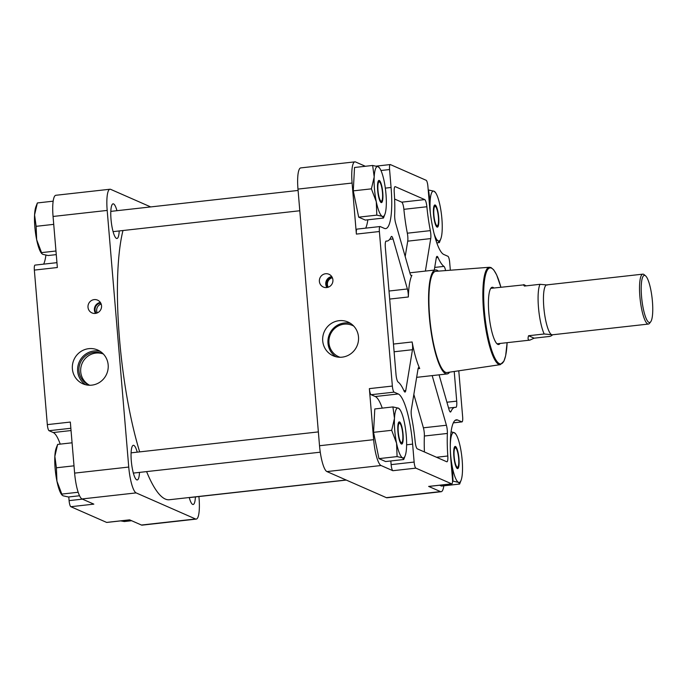 <?xml version="1.0" encoding="UTF-8"?>
<svg xmlns="http://www.w3.org/2000/svg" width="687" height="687" viewBox="0 0 687 687"><rect width="100%" height="100%" fill="white"/><g stroke="black" fill="none" stroke-linecap="round" stroke-linejoin="round"><path stroke-width="1.03" d="M346.102 479.99L169.38 499.741A146.486 31.954 -96.4 0 1 165.275 499.045A146.486 31.954 -96.4 0 1 146.597 471.608M139.676 451.891A146.486 31.954 -96.4 0 1 122.973 230.523M648.957 322.409A23.719 5.17 83.6 0 0 650.701 321.799A23.719 5.17 83.6 0 0 652.126 298.381A23.719 5.17 83.6 0 0 645.565 275.848A23.719 5.17 83.6 0 0 645.016 275.496A23.719 5.17 83.6 0 0 641.555 296.569A23.719 5.17 83.6 0 0 648.957 322.409M650.701 321.799L649.567 323.294A25.11 5.479 -96.4 0 1 648.425 324.058A25.11 5.479 -96.4 0 1 647.721 323.938A25.11 5.479 -96.4 0 1 640.026 298.149A25.11 5.479 -96.4 0 1 642.843 274.147A25.11 5.479 -96.4 0 1 643.547 274.268A25.11 5.479 -96.4 0 1 644.131 274.645L645.565 275.848M534.143 338.176L529.875 340.125L528.878 340.013C527.917 339.567 527.814 338.141 528.569 335.728L534.143 338.176L549.746 336.424C551.79 335.754 552.425 335.17 551.652 334.681A25.11 5.479 83.6 0 0 552.357 334.801L648.425 324.058M528.569 335.728L544.181 333.985A27.901 6.089 83.6 0 1 538.488 307.561A27.901 6.089 83.6 0 1 540.008 284.306L524.396 286.058C523.331 284.813 523.279 284.401 524.241 284.822L526.096 285.861M552.709 334.758L551.738 335.496L551.652 334.681L544.181 333.985M490.784 288.342L524.241 284.822M642.843 274.147L546.775 284.89A25.11 5.479 83.6 0 0 543.958 308.884A25.11 5.479 83.6 0 0 551.652 334.681M540.008 284.306L547.479 285.011M101.169 304.032A6.277 6.08 -66.3 0 0 97.271 312.903M100.757 303.096A6.277 6.08 -66.3 0 0 96.309 313.238M101.539 305.758A6.973 6.75 -66.3 0 0 97.571 300.125A6.973 6.75 -66.3 0 0 88.005 307.269A6.973 6.75 -66.3 0 0 91.972 312.903A6.973 6.75 -66.3 0 0 101.539 305.758M100.371 302.443A6.973 6.75 -66.3 0 0 95.57 313.384M103.282 353.977A17.089 16.548 -66.3 0 0 80.714 371.83A17.089 16.548 -66.3 0 0 89.568 385.218M103.359 354.02A17.089 16.548 -66.3 0 0 102.423 353.565A17.089 16.548 -66.3 0 0 78.979 371.066A17.089 16.548 -66.3 0 0 88.683 384.866A17.089 16.548 -66.3 0 0 89.654 385.252M108.168 364.9A18.446 17.862 -66.3 0 0 97.691 350.018A18.446 17.862 -66.3 0 0 72.393 368.902A18.446 17.862 -66.3 0 0 82.869 383.793A18.446 17.862 -66.3 0 0 108.168 364.9M100.233 351.392A18.446 17.862 -66.3 0 0 77.665 371.22A18.446 17.862 -66.3 0 0 85.6 384.729M195.4 496.941A17.441 3.804 -96.4 0 1 193.141 504.498A17.441 3.804 -96.4 0 1 192.652 504.413A17.441 3.804 -96.4 0 1 189.234 497.525M119.212 230.944A17.441 3.804 -96.4 0 1 116.953 238.492A17.441 3.804 -96.4 0 1 116.464 238.406A17.441 3.804 -96.4 0 1 111.122 220.493A17.441 3.804 -96.4 0 1 113.08 203.833A17.441 3.804 -96.4 0 1 113.57 203.919A17.441 3.804 -96.4 0 1 116.953 210.694M139.495 472.407A17.441 3.804 -96.4 0 1 137.228 479.955A17.441 3.804 -96.4 0 1 136.739 479.869A17.441 3.804 -96.4 0 1 131.397 461.956A17.441 3.804 -96.4 0 1 133.355 445.296A17.441 3.804 -96.4 0 1 133.845 445.382A17.441 3.804 -96.4 0 1 137.228 452.158M129.706 519.879L106.777 522.438A5.582 1.219 -96.4 0 1 106.622 522.412L70.838 506.705L93.836 504.138L82.019 498.951A23.719 5.17 -96.4 0 1 74.617 473.111L70.332 422.058L47.326 424.626L34.35 270.094A5.582 1.219 -96.4 0 1 35.011 265.105L56.944 262.657M198.912 496.555L199.032 497.912A23.719 5.17 -96.4 0 1 196.233 519.097A23.719 5.17 -96.4 0 1 195.563 518.986L136.138 492.897A23.719 5.17 -96.4 0 1 128.744 467.057L107.189 210.42A23.719 5.17 -96.4 0 1 109.989 189.234A23.719 5.17 -96.4 0 1 110.65 189.346L150.702 206.924M34.35 270.094L57.356 267.518L53.062 216.465A23.719 5.17 -96.4 0 1 55.862 195.28L109.989 189.234M70.838 506.705A5.582 1.219 -96.4 0 1 69.095 500.625L82.449 499.14M68.786 496.959L69.095 500.625M70.855 428.276L49.069 430.706L53.225 432.535A46.038 10.039 -96.4 0 1 60.207 444.12M49.069 430.706A5.582 1.219 -96.4 0 1 47.326 424.626M45.909 255.178A46.038 10.039 -96.4 0 1 43.667 264.143M196.233 519.097L142.106 525.143A23.719 5.17 -96.4 0 1 141.445 525.031L129.62 519.844L106.622 522.412M425.39 271.082L430.723 238.587A6.973 1.52 83.6 0 0 430.337 230.634A58.593 12.778 -96.4 0 1 426.876 206.753A6.973 1.52 83.6 0 0 424.738 199.599L395.283 186.666A6.973 1.52 83.6 0 0 395.094 186.641A6.973 1.52 83.6 0 0 394.235 192.429A58.593 12.778 -96.4 0 1 394.673 214.979A6.973 1.52 83.6 0 0 395.643 223.189L409.967 273.194A6.973 1.52 83.6 0 0 411.461 275.745A6.973 1.52 83.6 0 0 411.899 275.332A52.315 11.413 83.6 0 0 408.344 296.982A6.973 1.52 83.6 0 0 407.374 288.969L393.05 238.964A6.973 1.52 83.6 0 0 391.753 236.448A6.973 1.52 83.6 0 0 391.556 236.414A6.973 1.52 83.6 0 0 391.075 236.912A58.593 12.778 -96.4 0 1 387.039 241.085A58.593 12.778 -96.4 0 1 386.249 241.06A6.973 1.52 83.6 0 0 386.154 241.06A6.973 1.52 83.6 0 0 385.33 247.294L396.013 374.492A6.973 1.52 83.6 0 0 398.082 382.032A58.593 12.778 -96.4 0 1 404.008 390.903A6.973 1.52 83.6 0 0 405.012 392.054A6.973 1.52 83.6 0 0 405.777 390.491L412.475 349.717A6.973 1.52 83.6 0 0 412.123 341.971A52.315 11.413 83.6 0 0 419.723 368.524A6.973 1.52 83.6 0 0 418.976 367.536A6.973 1.52 83.6 0 0 418.778 367.502A6.973 1.52 83.6 0 0 418.014 369.056L411.315 409.838A6.973 1.52 83.6 0 0 411.711 417.799A58.593 12.778 -96.4 0 1 415.163 441.672A6.973 1.52 83.6 0 0 417.301 448.834L446.756 461.758A6.973 1.52 83.6 0 0 446.954 461.793A6.973 1.52 83.6 0 0 447.804 455.996A58.593 12.778 -96.4 0 1 447.366 433.445A6.973 1.52 83.6 0 0 446.404 425.244L432.183 375.609M445.571 270.584A6.973 1.52 83.6 0 0 443.957 266.393A58.593 12.778 -96.4 0 1 438.04 257.522A6.973 1.52 83.6 0 0 437.233 256.406A6.973 1.52 83.6 0 0 437.035 256.38A6.973 1.52 83.6 0 0 436.271 257.934L434.27 270.094M332.388 277.763A6.277 6.08 -66.3 0 0 328.249 287.192M332.139 277.23A6.277 6.08 -66.3 0 0 327.69 287.372M319.386 281.404A6.973 6.75 -66.3 0 0 323.345 287.037A6.973 6.75 -66.3 0 0 332.912 279.892A6.973 6.75 -66.3 0 0 328.953 274.259A6.973 6.75 -66.3 0 0 319.386 281.404M331.744 276.578A6.973 6.75 -66.3 0 0 326.943 287.518M322.718 340.915A18.446 17.862 -66.3 0 0 333.195 355.806A18.446 17.862 -66.3 0 0 358.494 336.922A18.446 17.862 -66.3 0 0 348.017 322.031A18.446 17.862 -66.3 0 0 322.718 340.915M350.559 323.405A18.446 17.862 -66.3 0 0 327.991 343.234A18.446 17.862 -66.3 0 0 335.926 356.742M353.685 326.033A17.089 16.548 -66.3 0 0 352.74 325.586L352.405 325.432A17.089 16.548 -66.3 0 0 328.961 342.942A17.089 16.548 -66.3 0 0 338.665 356.733A17.089 16.548 -66.3 0 0 340.065 357.266M353.745 326.102A17.089 16.548 -66.3 0 0 352.405 325.432M493.893 287.99A28.811 6.286 83.6 0 0 493.051 287.406A28.811 6.286 83.6 0 0 492.244 287.26A28.811 6.286 83.6 0 0 489.007 314.792A28.811 6.286 83.6 0 0 497.835 344.385A28.811 6.286 83.6 0 0 498.642 344.522A28.811 6.286 83.6 0 0 500.093 343.448M435.747 271.331A50.924 11.112 83.6 0 0 429.925 319.798A50.924 11.112 83.6 0 0 445.545 372.311A50.924 11.112 83.6 0 0 447.057 372.543L500.316 364.651A49 10.691 -96.4 0 1 498.856 364.428A49 10.691 -96.4 0 1 483.828 313.907A49 10.691 -96.4 0 1 489.427 267.269L435.747 271.331M438.358 271.133A52.315 11.413 83.6 0 0 436.975 270.206A52.315 11.413 83.6 0 0 435.506 269.948A52.315 11.413 83.6 0 0 429.633 319.944A52.315 11.413 83.6 0 0 445.665 373.685A52.315 11.413 83.6 0 0 447.125 373.943A52.315 11.413 83.6 0 0 449.65 372.156M365.381 166.28L355.557 161.969A23.719 5.17 83.6 0 0 354.896 161.857A23.719 5.17 83.6 0 0 352.096 183.043L356.381 234.095A5.582 1.219 -96.4 0 1 357.042 229.106L380.048 226.538A5.582 1.219 83.6 0 0 379.387 231.519L392.363 386.06A5.582 1.219 83.6 0 0 394.106 392.14L371.1 394.707A5.582 1.219 -96.4 0 1 369.366 388.627L373.651 439.68A23.719 5.17 83.6 0 0 381.053 465.52L392.87 470.707A5.582 1.219 -96.4 0 1 391.126 464.627L390.826 460.96M354.896 161.857L300.769 167.903A23.719 5.17 83.6 0 0 297.978 189.088L319.524 445.734A23.719 5.17 83.6 0 0 326.926 471.574L386.352 497.654A23.719 5.17 83.6 0 0 387.021 497.766L441.14 491.72A23.719 5.17 83.6 0 0 443.828 485.821M391.126 464.627L414.132 462.059A5.582 1.219 83.6 0 0 415.875 468.139L451.66 483.846A5.582 1.219 83.6 0 0 451.814 483.871L428.808 486.439A5.582 1.219 -96.4 0 1 428.654 486.413L440.479 491.6A23.719 5.17 83.6 0 0 441.14 491.72M376.33 166.108L390.225 164.562A5.582 1.219 83.6 0 1 390.388 164.588L426.163 180.295A5.582 1.219 83.6 0 1 427.907 186.375L429.418 204.305A46.038 10.039 83.6 0 0 443.785 254.465L447.933 256.294A5.582 1.219 83.6 0 1 449.676 262.374L450.337 270.223M390.225 164.562A5.582 1.219 83.6 0 0 389.572 169.543L380.959 170.505M380.048 226.538A5.582 1.219 83.6 0 1 380.203 226.564L384.359 228.385A46.038 10.039 83.6 0 0 385.647 228.608A46.038 10.039 83.6 0 0 391.075 187.482L389.572 169.543M414.132 462.059L412.629 444.12A46.038 10.039 83.6 0 0 398.262 393.96L394.106 392.14M451.814 483.871A5.582 1.219 83.6 0 0 452.475 478.882L450.964 460.951A46.038 10.039 83.6 0 1 456.391 419.826A46.038 10.039 83.6 0 1 457.688 420.04L461.836 421.87A5.582 1.219 83.6 0 0 461.999 421.895A5.582 1.219 83.6 0 0 462.652 416.906L458.779 370.808M439.079 374.836L448.989 409.461A6.973 1.52 83.6 0 0 450.492 412.011A6.973 1.52 83.6 0 0 450.964 411.513A58.593 12.778 -96.4 0 1 455 407.339A58.593 12.778 -96.4 0 1 455.799 407.365A6.973 1.52 83.6 0 0 455.893 407.374A6.973 1.52 83.6 0 0 456.709 401.139L454.219 371.478M338.665 356.733L339.009 356.879A17.089 16.548 -66.3 0 0 339.971 357.266M405.193 256.552L407.726 241.163A6.973 1.52 83.6 0 0 407.331 233.202A58.593 12.778 -96.4 0 1 403.879 209.329A6.973 1.52 83.6 0 0 401.74 202.167L394.604 199.041M424.429 451.96A58.593 12.778 -96.4 0 1 424.36 436.022A6.973 1.52 83.6 0 0 423.398 427.812L413.84 394.45M382.247 408.121A46.038 10.039 83.6 0 0 375.257 396.528L371.1 394.707M365.699 228.136A46.038 10.039 83.6 0 0 367.854 219.797M399.688 423.321A9.764 2.13 83.6 0 0 398.262 431.994A9.764 2.13 83.6 0 0 401.311 442.634A9.764 2.13 83.6 0 0 402.024 442.385A9.764 2.13 83.6 0 0 402.616 432.741A9.764 2.13 83.6 0 0 399.911 423.467A9.764 2.13 83.6 0 0 399.688 423.321M401.423 444.017A11.164 2.439 83.6 0 0 401.74 444.068A11.164 2.439 83.6 0 0 402.986 433.403A11.164 2.439 83.6 0 0 399.568 421.938A11.164 2.439 83.6 0 0 399.259 421.887A11.164 2.439 83.6 0 0 398.005 432.552A11.164 2.439 83.6 0 0 401.423 444.017M392.912 406.927L374.793 408.954L373.556 432.329L391.684 430.302L394.475 418.374L392.912 406.927L398.408 408.138L400.032 409.735A25.11 5.479 -96.4 0 1 404.437 422.745A25.11 5.479 -96.4 0 1 406.524 447.581A25.11 5.479 -96.4 0 1 405.175 455.756A25.11 5.479 -96.4 0 1 402.582 457.817L397.086 456.597L396.562 443.209L391.684 430.302M373.556 432.329L378.966 458.624L385.605 461.544L403.724 459.517L402.582 457.817A25.11 5.479 -96.4 0 1 396.562 443.209A25.11 5.479 -96.4 0 1 394.475 418.374A25.11 5.479 83.6 0 1 398.408 408.138A25.11 5.479 -96.4 0 1 400.032 409.735M378.966 458.624L397.086 456.597M79.546 495.756L68.451 496.993L62.955 495.782L61.332 494.193A25.11 5.479 -96.4 0 1 56.935 481.175A25.11 5.479 -96.4 0 1 54.848 456.34A25.11 5.479 -96.4 0 1 56.188 448.173L57.639 444.412L72.075 442.797M74.007 465.82L56.403 467.787L54.848 456.34L57.639 444.412M78.172 492.253L61.813 494.082L56.935 481.175L56.403 467.787M61.89 495.018L61.813 494.082M379.413 181.857A9.764 2.13 83.6 0 0 377.987 190.531A9.764 2.13 83.6 0 0 381.036 201.171A9.764 2.13 83.6 0 0 381.749 200.922A9.764 2.13 83.6 0 0 382.341 191.278A9.764 2.13 83.6 0 0 379.636 182.003A9.764 2.13 83.6 0 0 379.413 181.857M381.148 202.553A11.164 2.439 83.6 0 0 381.457 202.605A11.164 2.439 83.6 0 0 382.711 191.939A11.164 2.439 83.6 0 0 379.293 180.475A11.164 2.439 83.6 0 0 378.984 180.423A11.164 2.439 83.6 0 0 377.73 191.089A11.164 2.439 83.6 0 0 381.148 202.553M372.637 165.464L354.518 167.491L353.281 190.866L371.401 188.848L374.2 176.911L372.637 165.464L378.133 166.683L379.756 168.272A25.11 5.479 -96.4 0 1 384.162 181.282A25.11 5.479 -96.4 0 1 386.24 206.117A25.11 5.479 -96.4 0 1 384.9 214.292A25.11 5.479 -96.4 0 1 382.307 216.353L376.811 215.134L376.287 201.746L371.401 188.848M353.281 190.866L358.691 217.161L365.329 220.08L383.449 218.054L382.307 216.353A25.11 5.479 -96.4 0 1 376.287 201.746A25.11 5.479 -96.4 0 1 374.2 176.911A25.11 5.479 83.6 0 1 378.133 166.683A25.11 5.479 -96.4 0 1 379.756 168.272M358.691 217.161L376.811 215.134M56.274 254.628L48.176 255.53L42.68 254.319L41.057 252.73A25.11 5.479 -96.4 0 1 36.66 239.711A25.11 5.479 -96.4 0 1 34.573 214.876A25.11 5.479 -96.4 0 1 35.913 206.71L37.364 202.948L53.174 201.179M53.732 224.357L36.128 226.324L34.573 214.876L37.364 202.948M55.965 251.004L41.538 252.618L36.66 239.711L36.128 226.324M41.615 253.555L41.538 252.618M454.064 451.84A9.764 2.13 83.6 0 0 455.215 462.986A9.764 2.13 83.6 0 0 457.937 466.928A9.764 2.13 83.6 0 0 458.753 463.201A9.764 2.13 83.6 0 0 455.824 448.001A9.764 2.13 83.6 0 0 454.064 451.84M459.088 464.008A11.164 2.439 83.6 0 0 458.023 452.347A11.164 2.439 83.6 0 0 455.172 446.43A11.164 2.439 83.6 0 0 453.729 451.024A11.164 2.439 83.6 0 0 454.794 462.694A11.164 2.439 83.6 0 0 457.645 468.611A11.164 2.439 83.6 0 0 459.088 464.008M452.544 481.192L452.999 481.14L452.467 467.753L451.127 462.832M450.303 444.051L450.397 440.195M451.093 431.822L454.322 432.681L455.945 434.27A25.11 5.479 -96.4 0 1 460.342 447.289A25.11 5.479 -96.4 0 1 462.428 472.124A25.11 5.479 -96.4 0 1 461.089 480.29A25.11 5.479 -96.4 0 1 458.495 482.351L452.999 481.14M439.594 485.237L441.518 486.078L459.637 484.052L458.495 482.351A25.11 5.479 -96.4 0 1 452.467 467.753A25.11 5.479 83.6 0 1 450.346 449.83M450.294 445.966A25.11 5.479 83.6 0 1 450.389 442.917A25.11 5.479 -96.4 0 1 454.322 432.681A25.11 5.479 -96.4 0 1 455.945 434.27M131.629 520.72L124.364 521.536L120.672 520.892M433.789 210.377A9.764 2.13 83.6 0 0 434.94 221.523A9.764 2.13 83.6 0 0 437.662 225.465A9.764 2.13 83.6 0 0 438.478 221.738A9.764 2.13 83.6 0 0 435.549 206.547A9.764 2.13 83.6 0 0 433.789 210.377M438.813 222.545A11.164 2.439 83.6 0 0 437.748 210.883A11.164 2.439 83.6 0 0 434.888 204.966A11.164 2.439 83.6 0 0 433.454 209.561A11.164 2.439 83.6 0 0 434.519 221.231A11.164 2.439 83.6 0 0 437.37 227.148A11.164 2.439 83.6 0 0 438.813 222.545M429.555 205.868L430.105 201.454L428.551 190.007L434.047 191.218L435.67 192.807A25.11 5.479 -96.4 0 1 440.066 205.825A25.11 5.479 -96.4 0 1 442.153 230.66A25.11 5.479 -96.4 0 1 440.814 238.827A25.11 5.479 -96.4 0 1 438.22 240.888L435.91 240.21M436.795 242.88L439.362 242.588L438.22 240.888A25.11 5.479 -96.4 0 1 434.055 233.52M430.354 213.21A25.11 5.479 83.6 0 1 430.105 201.454A25.11 5.479 -96.4 0 1 434.047 191.218A25.11 5.479 -96.4 0 1 435.67 192.807M82.019 498.951L136.138 492.897M74.617 473.111L128.744 467.057M53.062 216.465L107.189 210.42M141.445 525.031L195.563 518.986M71.044 430.543L53.225 432.535M500.316 364.651L503.94 361.139L505.649 355.737L507.109 342.667A48.296 10.537 -96.4 0 1 499.449 363.663A48.296 10.537 -96.4 0 1 484.378 311.039A48.296 10.537 -96.4 0 1 491.428 268.128A48.296 10.537 -96.4 0 1 500.892 287.209L496.658 274.912L493.73 269.879L491.033 267.561L489.427 267.269M410.938 275.435L411.899 275.332M389.675 299.068L408.344 296.982M393.453 344.058L412.123 341.971M418.082 368.713L419.723 368.524M352.096 183.043L297.978 189.088M373.651 439.68L319.524 445.734M381.053 465.52L326.926 471.574M440.479 491.6L386.352 497.654M428.654 486.413L451.66 483.846M415.875 468.139L392.87 470.707M379.387 231.519L356.381 234.095M369.366 388.627L392.363 386.06M434.708 267.423L443.957 266.393M446.919 402.23L456.709 401.139M449.908 411.633L450.964 411.513M436.305 257.719L438.04 257.522M403.879 209.329L426.876 206.753M401.74 202.167L424.738 199.599M407.331 233.202L430.337 230.634M407.726 241.163L430.723 238.587M424.36 436.022L447.366 433.445M436.511 457.259L447.804 455.996M423.398 427.812L446.404 425.244M389.684 239.342L393.05 238.964M388.997 291.03L407.374 288.969M394.098 351.77L412.475 349.717M403.913 390.705L405.777 390.491M455.18 420.324L457.688 420.04M453.36 422.814L461.836 421.87M375.257 396.528L398.262 393.96M406.61 444.79L412.629 444.12M385.321 188.126L391.075 187.482M529.875 340.125L496.984 343.801M435.506 269.948L409.856 272.816M447.125 373.943L416.648 377.343M448.594 408.061L455 407.339M385.879 241.214L387.039 241.085M453.334 422.857L461.999 421.895M318.364 431.908L131.088 452.845M320.262 452.192L133.355 473.085M399.911 423.467L398.64 422.393M402.024 442.385L401.019 443.716M405.175 455.756L403.724 459.517M298.089 190.445L110.813 211.381M299.798 210.754L113.08 231.631M379.636 182.003L378.357 180.93M381.749 200.922L380.744 202.253M384.9 214.292L383.449 218.054M457.937 466.928L456.932 468.251M346.3 480.076L189.269 497.628M455.824 448.001L454.545 446.936M461.089 480.29L459.637 484.052M437.662 225.465L436.657 226.787M435.549 206.547L434.27 205.473M440.814 238.827L439.362 242.588"/></g></svg>
